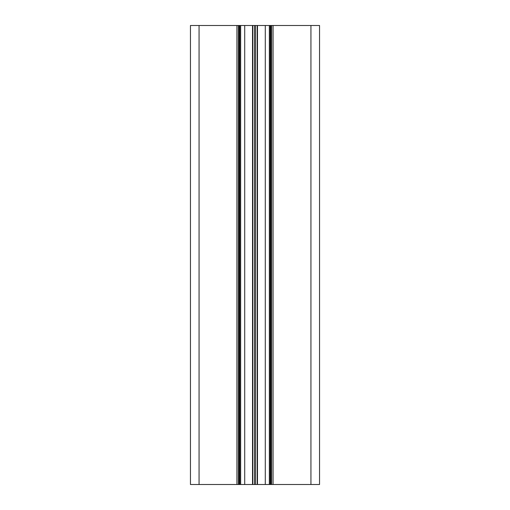<?xml version="1.0" encoding="UTF-8"?>
<svg xmlns="http://www.w3.org/2000/svg" width="510" height="510" viewBox="0 0 510 510"><rect width="100%" height="100%" fill="white"/><g stroke="black" fill="none" stroke-linecap="round" stroke-linejoin="round"><path stroke-width="0.76" d="M190.453 25.5L190.453 484.5L190.453 25.5L199.059 25.5L199.059 484.5L190.453 484.5M319.547 25.5L319.547 484.5L319.547 25.5L238.361 25.5L238.361 484.5L199.059 484.5M238.361 25.5L199.059 25.5M240.656 25.5L240.656 484.5L238.361 484.5M254.707 25.5L254.707 484.5L240.656 484.5M255.293 25.5L255.293 484.5L254.707 484.5M269.344 25.5L269.344 484.5L255.293 484.5M271.639 25.5L271.639 484.5L269.344 484.5M319.547 484.5L271.639 484.5M236.927 25.5L236.927 484.5M239.222 25.5L239.222 484.5M239.796 25.5L239.796 484.5M244.711 25.5L244.711 484.5M252.526 25.5L252.526 484.5M252.877 25.5L252.877 484.5M255 25.5L255 484.5M257.123 25.5L257.123 484.5M257.474 25.5L257.474 484.5M265.289 25.5L265.289 484.5M270.204 25.5L270.204 484.5M270.778 25.5L270.778 484.5M273.073 25.5L273.073 484.5M310.941 25.5L310.941 484.5"/></g></svg>

